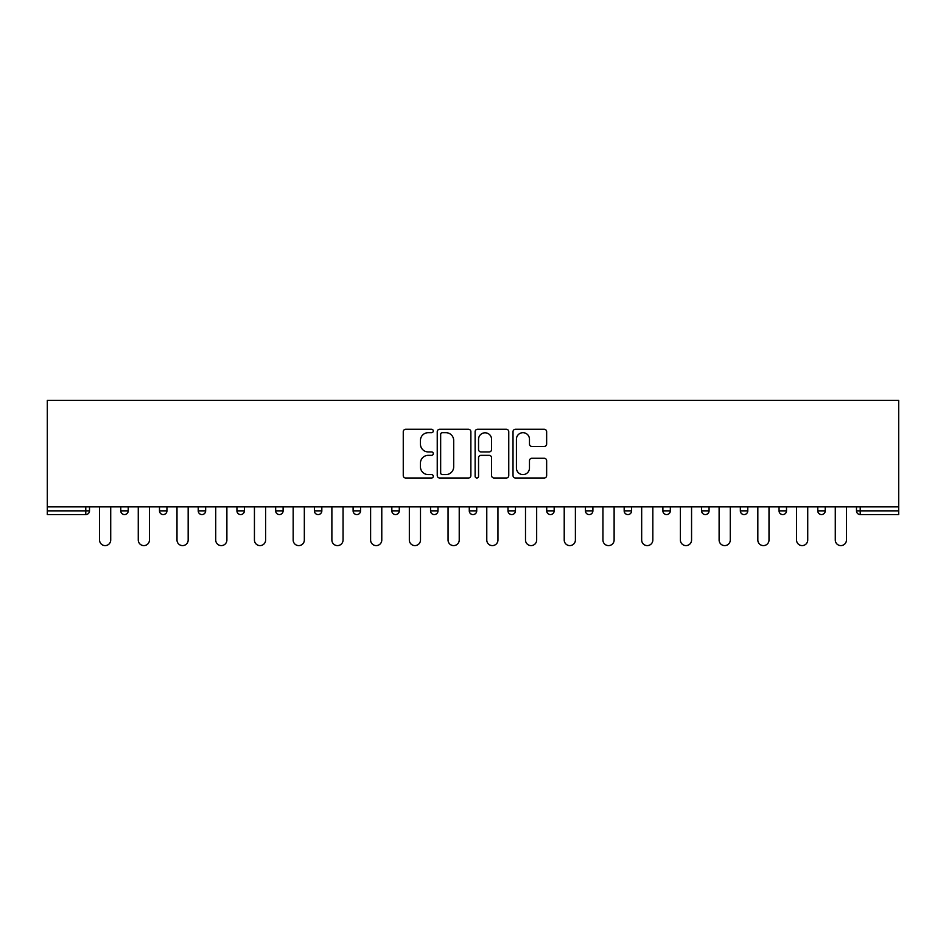 <?xml version="1.0" encoding="UTF-8"?>
<svg xmlns="http://www.w3.org/2000/svg" width="946" height="946" viewBox="0 0 946 946"><rect width="100%" height="100%" fill="white"/><g stroke="black" fill="none" stroke-linecap="round" stroke-linejoin="round"><path stroke-width="1.42" d="M433.28 430.974A1.703 1.703 0 0 0 431.577 429.271L405.692 429.271A2.436 2.436 0 0 0 403.256 431.707L403.256 475.566A2.436 2.436 0 0 0 405.692 478.002L431.577 478.002A1.703 1.703 0 0 0 433.28 476.299A1.703 1.703 0 0 0 431.577 474.596L428.231 474.596A7.793 7.793 0 0 1 420.438 466.792L420.438 463.138A7.793 7.793 0 0 1 428.231 455.345L431.577 455.345A1.703 1.703 0 0 0 433.28 453.642A1.703 1.703 0 0 0 431.577 451.928L428.231 451.928A7.793 7.793 0 0 1 420.438 444.135L420.438 440.481A7.793 7.793 0 0 1 428.231 432.689L431.577 432.689A1.703 1.703 0 0 0 433.28 430.974M544.21 446.453A2.436 2.436 0 0 0 546.646 444.017L546.646 431.707A2.436 2.436 0 0 0 544.21 429.271L515.452 429.271A2.436 2.436 0 0 0 513.016 431.707L513.016 475.566A2.436 2.436 0 0 0 515.452 478.002L544.21 478.002A2.436 2.436 0 0 0 546.646 475.566L546.646 460.702A2.436 2.436 0 0 0 544.21 458.266L531.9 458.266A2.436 2.436 0 0 0 529.464 460.702L529.464 468.069A6.516 6.516 0 0 1 522.949 474.596A6.516 6.516 0 0 1 516.433 468.069L516.433 439.204A6.516 6.516 0 0 1 522.949 432.689A6.516 6.516 0 0 1 529.464 439.204L529.464 444.017A2.436 2.436 0 0 0 531.9 446.453L544.21 446.453M898.7 506.879L47.3 506.879L47.3 400.395L898.7 400.395L898.7 514.577L860.221 514.577A3.725 3.725 0 0 1 856.497 510.852L856.497 506.879M470.872 431.707A2.436 2.436 0 0 0 468.436 429.271L439.677 429.271A2.436 2.436 0 0 0 437.241 431.707L437.241 475.566A2.436 2.436 0 0 0 439.677 478.002L468.436 478.002A2.436 2.436 0 0 0 470.872 475.566L470.872 431.707M477.564 429.271L506.323 429.271A2.436 2.436 0 0 1 508.759 431.707L508.759 475.566A2.436 2.436 0 0 1 506.323 478.002L494.013 478.002A2.436 2.436 0 0 1 491.577 475.566L491.577 457.781A2.436 2.436 0 0 0 489.141 455.345L480.982 455.345A2.436 2.436 0 0 0 478.546 457.781L478.546 476.299A1.703 1.703 0 0 1 476.843 478.002A1.703 1.703 0 0 1 475.129 476.299L475.129 431.707A2.436 2.436 0 0 1 477.564 429.271M85.779 514.577A3.725 3.725 0 0 0 89.503 510.852L85.779 510.852L85.779 514.577A3.725 3.725 0 0 0 89.503 510.852L89.503 506.879L89.503 510.852A3.725 3.725 0 0 1 85.779 514.577L47.3 514.577L47.3 510.852L85.779 510.852L85.779 506.879M47.3 506.879L47.3 510.852M120.769 506.879L120.769 510.852L120.769 506.879M124.494 514.577A3.725 3.725 0 0 1 120.769 510.852A3.725 3.725 0 0 0 124.494 514.577A3.725 3.725 0 0 0 128.218 510.852L128.218 506.879L128.218 510.852A3.725 3.725 0 0 1 124.494 514.577A3.725 3.725 0 0 1 120.769 510.852L128.218 510.852M159.496 506.879L159.496 510.852L159.496 506.879M166.945 506.879L166.945 510.852L166.945 506.879M198.222 510.852A3.725 3.725 0 0 0 201.947 514.577A3.725 3.725 0 0 0 205.66 510.852A3.725 3.725 0 0 1 201.947 514.577A3.725 3.725 0 0 0 205.66 510.852L205.66 506.879L205.66 510.852L198.222 510.852A3.725 3.725 0 0 0 201.947 514.577A3.725 3.725 0 0 1 198.222 510.852L198.222 506.879M244.387 506.879L244.387 510.852L236.938 510.852A3.725 3.725 0 0 0 240.662 514.577A3.725 3.725 0 0 1 236.938 510.852L236.938 506.879M283.114 506.879L283.114 510.852L275.664 510.852A3.725 3.725 0 0 0 279.389 514.577A3.725 3.725 0 0 1 275.664 510.852L275.664 506.879M321.829 506.879L321.829 510.852A3.725 3.725 0 0 1 318.104 514.577A3.725 3.725 0 0 1 314.391 510.852L314.391 506.879M353.106 506.879L353.106 510.852L353.106 506.879M360.556 506.879L360.556 510.852L360.556 506.879M391.833 506.879L391.833 510.852L391.833 506.879M399.283 506.879L399.283 510.852L399.283 506.879M430.548 506.879L430.548 510.852L430.548 506.879M437.998 506.879L437.998 510.852A3.725 3.725 0 0 1 434.273 514.577A3.725 3.725 0 0 1 430.548 510.852L437.998 510.852A3.725 3.725 0 0 1 434.273 514.577M469.275 506.879L469.275 510.852L469.275 506.879M476.725 506.879L476.725 510.852A3.725 3.725 0 0 1 473 514.577A3.725 3.725 0 0 1 469.275 510.852L476.725 510.852A3.725 3.725 0 0 1 473 514.577M508.002 506.879L508.002 510.852L508.002 506.879M515.452 506.879L515.452 510.852L515.452 506.879M546.717 506.879L546.717 510.852L546.717 506.879M554.167 506.879L554.167 510.852A3.725 3.725 0 0 1 550.442 514.577A3.725 3.725 0 0 1 546.717 510.852L554.167 510.852A3.725 3.725 0 0 1 550.442 514.577A3.725 3.725 0 0 0 554.167 510.852M589.169 514.577A3.725 3.725 0 0 0 592.894 510.852L592.894 506.879L592.894 510.852A3.725 3.725 0 0 1 589.169 514.577A3.725 3.725 0 0 1 585.444 510.852L585.444 506.879M624.171 506.879L624.171 510.852L624.171 506.879M631.609 506.879L631.609 510.852A3.725 3.725 0 0 1 627.896 514.577A3.725 3.725 0 0 1 624.171 510.852L631.609 510.852A3.725 3.725 0 0 1 627.896 514.577M670.336 506.879L670.336 510.852A3.725 3.725 0 0 1 666.611 514.577A3.725 3.725 0 0 1 662.886 510.852L662.886 506.879M709.062 506.879L709.062 510.852A3.725 3.725 0 0 1 705.338 514.577A3.725 3.725 0 0 1 701.613 510.852L701.613 506.879M747.778 506.879L747.778 510.852A3.725 3.725 0 0 1 744.053 514.577A3.725 3.725 0 0 1 740.34 510.852L740.34 506.879M786.504 506.879L786.504 510.852A3.725 3.725 0 0 1 782.78 514.577A3.725 3.725 0 0 1 779.055 510.852L779.055 506.879M825.231 506.879L825.231 510.852A3.725 3.725 0 0 1 821.506 514.577A3.725 3.725 0 0 1 817.782 510.852L817.782 506.879M163.22 514.577A3.725 3.725 0 0 1 159.496 510.852A3.725 3.725 0 0 0 163.22 514.577A3.725 3.725 0 0 0 166.945 510.852A3.725 3.725 0 0 1 163.22 514.577A3.725 3.725 0 0 1 159.496 510.852L166.945 510.852A3.725 3.725 0 0 1 163.22 514.577M244.387 510.852A3.725 3.725 0 0 1 240.662 514.577A3.725 3.725 0 0 0 244.387 510.852A3.725 3.725 0 0 1 240.662 514.577A3.725 3.725 0 0 1 236.938 510.852M283.114 510.852A3.725 3.725 0 0 1 279.389 514.577A3.725 3.725 0 0 0 283.114 510.852A3.725 3.725 0 0 1 279.389 514.577A3.725 3.725 0 0 1 275.664 510.852M356.831 514.577A3.725 3.725 0 0 1 353.106 510.852L360.556 510.852A3.725 3.725 0 0 1 356.831 514.577A3.725 3.725 0 0 0 360.556 510.852A3.725 3.725 0 0 1 356.831 514.577M395.558 514.577A3.725 3.725 0 0 1 391.833 510.852L399.283 510.852A3.725 3.725 0 0 1 395.558 514.577A3.725 3.725 0 0 0 399.283 510.852A3.725 3.725 0 0 1 395.558 514.577M511.727 514.577A3.725 3.725 0 0 1 508.002 510.852A3.725 3.725 0 0 0 511.727 514.577A3.725 3.725 0 0 0 515.452 510.852A3.725 3.725 0 0 1 511.727 514.577A3.725 3.725 0 0 1 508.002 510.852L515.452 510.852M442.361 432.689A1.703 1.703 0 0 0 440.659 434.391L440.659 472.882A1.703 1.703 0 0 0 442.361 474.596L445.897 474.596A7.793 7.793 0 0 0 453.69 466.792L453.69 440.481A7.793 7.793 0 0 0 445.897 432.689L442.361 432.689M491.577 439.322A6.516 6.516 0 0 0 485.062 432.807A6.516 6.516 0 0 0 478.546 439.322L478.546 449.492A2.436 2.436 0 0 0 480.982 451.928L489.141 451.928A2.436 2.436 0 0 0 491.577 449.492L491.577 439.322M99.555 540.024L99.555 506.879L99.555 540.024A5.581 5.581 0 0 0 105.136 545.606A5.581 5.581 0 0 0 110.717 540.024L110.717 506.879M138.27 540.024L138.27 506.879L138.27 540.024A5.581 5.581 0 0 0 143.863 545.606A5.581 5.581 0 0 0 149.444 540.024L149.444 506.879M176.997 540.024L176.997 506.879L176.997 540.024A5.581 5.581 0 0 0 182.578 545.606A5.581 5.581 0 0 0 188.171 540.024L188.171 506.879M215.723 540.024L215.723 506.879L215.723 540.024A5.581 5.581 0 0 0 221.305 545.606A5.581 5.581 0 0 0 226.886 540.024L226.886 506.879M254.439 540.024L254.439 506.879L254.439 540.024A5.581 5.581 0 0 0 260.032 545.606A5.581 5.581 0 0 0 265.613 540.024L265.613 506.879M293.165 540.024L293.165 506.879L293.165 540.024A5.581 5.581 0 0 0 298.747 545.606A5.581 5.581 0 0 0 304.328 540.024L304.328 506.879M331.88 540.024L331.88 506.879L331.88 540.024A5.581 5.581 0 0 0 337.474 545.606A5.581 5.581 0 0 0 343.055 540.024L343.055 506.879M370.607 540.024L370.607 506.879L370.607 540.024A5.581 5.581 0 0 0 376.189 545.606A5.581 5.581 0 0 0 381.782 540.024L381.782 506.879M409.334 540.024L409.334 506.879L409.334 540.024A5.581 5.581 0 0 0 414.916 545.606A5.581 5.581 0 0 0 420.497 540.024L420.497 506.879M448.049 540.024L448.049 506.879L448.049 540.024A5.581 5.581 0 0 0 453.642 545.606A5.581 5.581 0 0 0 459.224 540.024L459.224 506.879M486.776 540.024L486.776 506.879L486.776 540.024A5.581 5.581 0 0 0 492.358 545.606A5.581 5.581 0 0 0 497.951 540.024L497.951 506.879M525.503 540.024L525.503 506.879L525.503 540.024A5.581 5.581 0 0 0 531.084 545.606A5.581 5.581 0 0 0 536.666 540.024L536.666 506.879M564.218 540.024L564.218 506.879L564.218 540.024A5.581 5.581 0 0 0 569.811 545.606A5.581 5.581 0 0 0 575.393 540.024L575.393 506.879M602.945 540.024L602.945 506.879L602.945 540.024A5.581 5.581 0 0 0 608.526 545.606A5.581 5.581 0 0 0 614.12 540.024L614.12 506.879M641.672 540.024L641.672 506.879L641.672 540.024A5.581 5.581 0 0 0 647.253 545.606A5.581 5.581 0 0 0 652.835 540.024L652.835 506.879M680.387 540.024L680.387 506.879L680.387 540.024A5.581 5.581 0 0 0 685.968 545.606A5.581 5.581 0 0 0 691.561 540.024L691.561 506.879M719.114 540.024L719.114 506.879L719.114 540.024A5.581 5.581 0 0 0 724.695 545.606A5.581 5.581 0 0 0 730.277 540.024L730.277 506.879M757.829 540.024L757.829 506.879L757.829 540.024A5.581 5.581 0 0 0 763.422 545.606A5.581 5.581 0 0 0 769.003 540.024L769.003 506.879M796.556 540.024L796.556 506.879L796.556 540.024A5.581 5.581 0 0 0 802.137 545.606A5.581 5.581 0 0 0 807.73 540.024L807.73 506.879M835.283 540.024L835.283 506.879L835.283 540.024A5.581 5.581 0 0 0 840.864 545.606A5.581 5.581 0 0 0 846.445 540.024L846.445 506.879M860.221 506.879L860.221 510.852L898.7 510.852M856.497 510.852L860.221 510.852L860.221 514.577M318.104 514.577A3.725 3.725 0 0 0 321.829 510.852L314.391 510.852M592.894 510.852L585.444 510.852M666.611 514.577A3.725 3.725 0 0 0 670.336 510.852L662.886 510.852M705.338 514.577A3.725 3.725 0 0 0 709.062 510.852L701.613 510.852M744.053 514.577A3.725 3.725 0 0 0 747.778 510.852L740.34 510.852M782.78 514.577A3.725 3.725 0 0 0 786.504 510.852L779.055 510.852M821.506 514.577A3.725 3.725 0 0 0 825.231 510.852L817.782 510.852"/></g></svg>

